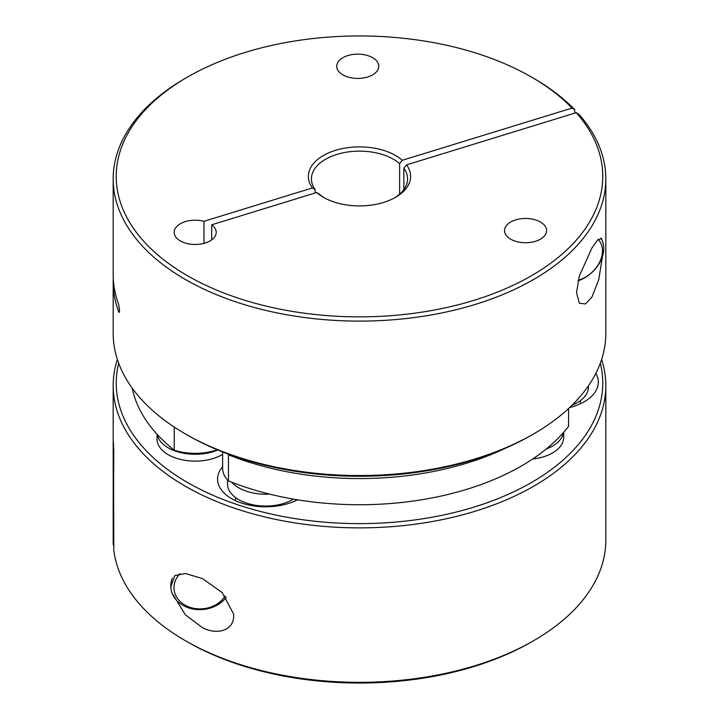 <?xml version="1.0" encoding="UTF-8"?>
<svg xmlns="http://www.w3.org/2000/svg" width="719" height="719" viewBox="0 0 719 719"><rect width="100%" height="100%" fill="white"/><g stroke="black" fill="none" stroke-linecap="round" stroke-linejoin="round"><path stroke-width="1.08" d="M372.622 57.691A21.031 12.142 180 0 1 378.787 66.274A21.031 12.142 180 0 1 367.643 76.987A21.031 12.142 180 0 1 336.726 66.274A21.031 12.142 180 0 1 347.87 55.561A21.031 12.142 180 0 1 372.622 57.691M540.427 222.009A21.031 12.142 180 0 1 546.584 230.592A21.031 12.142 180 0 1 535.448 241.305A21.031 12.142 180 0 1 504.531 230.592A21.031 12.142 180 0 1 515.676 219.879A21.031 12.142 180 0 1 540.427 222.009M211.692 239.858L211.692 224.813A21.031 12.142 180 0 1 216.212 232.336A21.031 12.142 180 0 1 205.077 243.049A21.031 12.142 180 0 1 180.316 240.919A21.031 12.142 180 0 1 174.16 232.336A21.031 12.142 180 0 1 185.295 221.623A21.031 12.142 180 0 1 203.953 221.299L312.441 187.929L315.147 189.591A48.065 27.744 180 0 1 311.435 178.896A48.065 27.744 180 0 1 325.518 159.267A48.065 27.744 180 0 1 336.896 154.405A48.065 27.744 180 0 1 393.482 159.267A48.065 27.744 180 0 1 399.611 163.608L399.611 194.175M312.441 187.929A51.112 29.515 180 0 1 323.352 155.538A51.112 29.515 180 0 1 402.316 160.283L399.611 163.608M574.733 113.144L574.733 109.737L572.045 108.075A243.274 140.448 0 0 0 531.521 77.086A243.274 140.448 0 0 0 187.479 77.086A243.274 140.448 0 0 0 187.479 275.719A243.274 140.448 0 0 0 502.464 290.036A243.274 140.448 0 0 0 576.279 112.667L406.559 164.876L403.853 168.201A48.065 27.744 180 0 1 407.565 178.896A48.065 27.744 180 0 1 394.533 197.887M406.559 164.876A51.112 29.515 180 0 1 395.648 197.267A51.112 29.515 180 0 1 323.352 197.267L323.352 197.267A51.112 29.515 180 0 1 316.684 192.521L211.692 224.813M187.479 77.086L185.322 78.335A246.32 142.209 0 0 0 113.18 178.896A246.32 142.209 0 0 0 185.322 279.448A246.32 142.209 0 0 0 475.322 304.407A246.32 142.209 0 0 0 605.82 178.896A246.32 142.209 0 0 0 578.975 114.33L576.279 112.667M533.678 78.335L531.521 77.086L533.678 78.335A246.32 142.209 0 0 1 574.733 109.737M403.853 168.201L403.853 189.591M602.477 256.315L598.747 279.619L591.935 297.055L585.509 303.957L579.334 303.175L576.512 292.723L579.325 276.024L591.935 247.965L597.678 239.921L601.452 238.501L602.486 241.341M533.678 433.89L531.521 435.139A243.274 140.448 0 0 1 473.893 459.783A243.274 140.448 0 0 1 187.479 435.139L185.322 433.899A246.32 142.209 0 0 0 475.322 458.848A246.32 142.209 0 0 0 533.678 433.89A246.32 142.209 0 0 0 605.82 333.337L605.82 178.896M119.543 311.642L118.599 311.597A246.32 142.209 180 0 1 113.18 281.938L113.18 333.337A246.32 142.209 0 0 0 185.322 433.89A246.32 142.209 0 0 0 185.322 433.899M600.796 238.097A30.036 21.642 -42.7 0 1 602.594 241.629A30.036 21.642 -42.7 0 1 603.744 248.423A30.036 21.642 -42.7 0 1 578.04 280.841M569.601 407.565A48.065 27.753 0 0 0 598.307 382.166A48.065 27.753 0 0 0 595.844 373.395M117.386 359.5A246.32 142.209 0 0 0 113.18 385.663L113.18 437.062A246.32 142.209 0 0 0 113.521 444.558L113.791 550.143A246.32 142.209 0 0 0 185.322 640.665L185.322 640.665A246.32 142.209 0 0 0 372.388 682.124A246.32 142.209 0 0 0 533.678 640.665A246.32 142.209 0 0 0 605.82 540.104L605.82 385.663A246.32 142.209 0 0 0 601.614 359.5M170.754 586.758L174.834 575.586L185.322 573.483L202.425 578.57L222.162 592.564L233.594 613.99L233.684 615.832C233.585 631.677 215.664 634.823 202.425 627.66L185.322 614.772L172.12 593.175M113.18 385.663A246.32 142.209 0 0 0 185.322 486.224A246.32 142.209 0 0 0 372.388 527.683A246.32 142.209 0 0 0 605.82 385.663M187.479 641.914L185.322 640.665L187.479 641.914A243.274 140.448 0 0 0 531.521 641.914L533.678 640.665M226.26 597.273A30.036 24.491 -5.2 0 1 200.79 609.622A30.036 24.491 -5.2 0 1 170.87 587.809A30.036 24.491 -5.2 0 1 170.789 586.003A30.036 24.491 -5.2 0 1 172.308 578.256M225.128 595.853A26.989 22.001 -5.2 0 1 200.952 608.885A26.989 22.001 -5.2 0 1 173.998 587.666A26.989 22.001 -5.2 0 1 179.993 573.636M113.791 545.326L113.323 544.948L113.773 449.375M113.26 440.801A246.32 142.209 0 0 0 113.18 444.54A246.32 142.209 0 0 0 113.323 449.384M113.323 544.948A246.32 142.209 180 0 1 113.18 540.104L113.18 444.54M222.638 466.649A48.065 27.753 0 0 0 217.569 479.043A48.065 27.753 0 0 0 245.934 504.361A48.065 27.753 0 0 0 297.549 499.804M600.311 363.248A243.274 140.448 180 0 1 372.235 523.432A243.274 140.448 180 0 1 118.689 363.248M572.027 405.228A38.152 22.028 0 0 0 588.394 387.155L588.394 385.878M532.671 459.001A38.152 22.028 0 0 0 563.705 437.359L563.705 432.29M157.039 434.231L157.039 439.111A38.152 22.028 0 0 0 195.838 461.131A38.152 22.028 0 0 0 222.638 454.399M227.492 479.915L227.492 484.031A38.152 22.028 0 0 0 265.518 506.059A38.152 22.028 0 0 0 293.442 499.112M222.638 451.945L222.638 468.455A43.005 24.823 0 0 0 228.471 480.939A228.903 132.152 0 0 0 568.558 426.403L568.558 408.545M132.188 388.116A228.903 132.152 0 0 0 174.241 450.202A43.005 24.823 0 0 0 217.336 449.797M506.122 447.901A228.903 132.152 180 0 1 228.471 454.776L228.471 480.939M228.471 454.776A43.005 24.823 180 0 1 227.564 453.824M174.241 450.202L174.241 427.059M598.136 239.454A26.989 19.449 -42.7 0 1 601.452 244.703A26.989 19.449 -42.7 0 1 578.166 280.32M118.599 311.597L119.165 312.441L119.606 310.59L118.599 304.128A246.32 142.209 180 0 1 113.18 274.46L113.18 178.896M113.18 281.938A246.32 142.209 180 0 1 113.26 278.199M324.467 197.887A48.065 27.744 180 0 1 319.389 194.175L316.684 192.521M315.147 192.989L315.147 189.591M203.953 221.299L203.953 243.373M402.316 160.283L572.045 108.075M231.662 482.206A38.152 22.028 0 0 0 265.518 494.223A38.152 22.028 0 0 0 269.544 494.106M546.215 449.024A38.152 22.028 0 0 0 563.561 432.452M157.227 434.438A38.152 22.028 0 0 0 195.838 454.273A38.152 22.028 0 0 0 217.803 449.995M187.479 435.139L185.322 433.89M235.598 500.712L235.598 497.611M170.682 585.751L170.87 587.809M580.278 403.835L580.278 400.726M295.68 500.712L295.68 499.498"/></g></svg>
